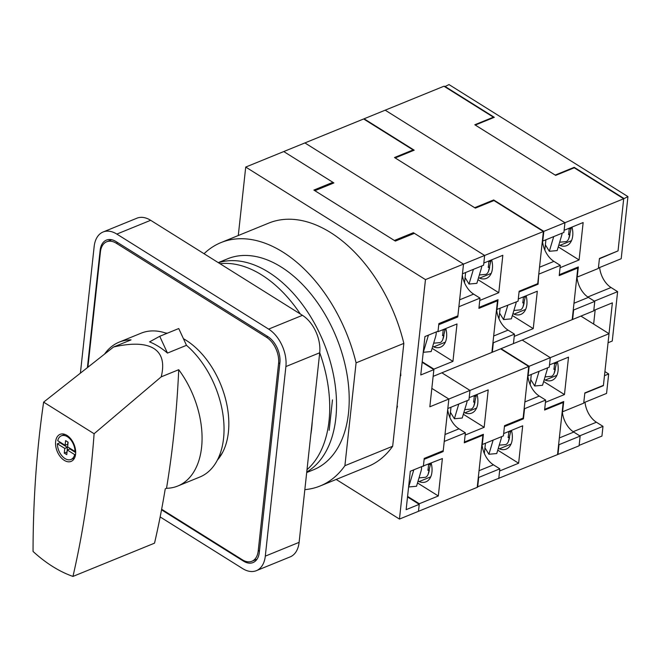 <?xml version="1.0" encoding="UTF-8"?>
<svg xmlns="http://www.w3.org/2000/svg" width="661" height="661" viewBox="0 0 661 661"><rect width="100%" height="100%" fill="white"/><g stroke="black" fill="none" stroke-linecap="round" stroke-linejoin="round"><path stroke-width="0.99" d="M160.152 516.943L242.62 568.576A29.2 18.219 -112.2 0 0 256.352 570.674L290.171 556.884A29.2 18.219 -112.2 0 0 299.111 542.351L319.709 352.776A29.2 18.219 -112.2 0 0 302.441 315.322L150.658 220.295A29.2 18.219 -112.2 0 0 136.918 218.196L103.108 231.986A29.2 18.219 -112.2 0 0 94.159 246.52L80.419 372.978M161.532 509.821L243.43 561.098A20.441 12.757 -112.2 0 0 253.047 562.561A20.441 12.757 -112.2 0 0 259.31 552.389L279.9 362.815A20.441 12.757 -112.2 0 0 267.821 336.598L116.03 241.571A20.441 12.757 -112.2 0 0 106.413 240.1A20.441 12.757 -112.2 0 0 100.15 250.271L87.417 367.475M256.352 570.674A29.2 18.219 -112.2 0 0 265.301 556.141L285.891 366.566A29.2 18.219 -112.2 0 0 268.63 329.112L116.84 234.085A29.2 18.219 -112.2 0 0 103.108 231.986M538.806 273.753L538.071 284.222L519.05 291.98L518.29 298.962L537.31 291.204L533.245 328.616L512.358 315.545M512.994 313.421A19.276 12.022 -112.2 0 0 513.994 314.149A19.541 12.195 -112.2 0 0 520.885 314.372A19.541 12.195 -112.2 0 0 526.139 295.756M543.821 231.342L493.684 199.953L474.664 207.711L395.179 157.946L414.199 150.187L364.071 118.798L385.198 110.18L564.948 222.716L623.703 198.763L618.035 250.891L599.436 258.476L598.354 268.457L577.227 277.075L578.325 266.937L559.305 274.695L560.065 267.705L579.086 259.955L583.151 222.534L564.13 230.292L564.948 222.716L543.821 231.342L542.764 241.067L563.891 232.449L564.948 222.716L385.198 110.18L443.952 86.219L493.403 117.179L474.805 124.764L555.653 175.38L574.252 167.795L623.703 198.763L627.95 196.614L449.001 84.575L444.729 86.707M542.491 240.901A19.276 12.022 -112.2 0 0 553.926 261.376L560.313 265.375L559.206 275.604L577.805 268.019L576.962 267.49M501.03 348.678L529.155 366.285L528.131 375.762L549.258 367.144L550.291 357.667L522.165 340.051L550.291 357.667L609.037 333.706L580.912 316.09M527.858 375.597A19.276 12.022 -112.2 0 0 539.293 396.071L545.68 400.07L544.598 410.051L563.197 402.466L562.503 402.028M529.155 366.285L550.291 357.667L549.506 364.897L568.526 357.147L564.461 394.559L543.648 381.529M577.805 268.019L572.195 319.651L513.44 343.613L514.233 336.375L533.245 328.616M539.186 273.993L560.313 265.375M364.071 118.798L364.021 119.211M477.275 486.942L557.537 454.594L563.197 402.466M482.018 444.357A19.276 12.022 -112.2 0 0 493.453 464.832L499.84 468.831L498.782 478.556L499.609 470.987L518.629 463.229L522.694 425.808L503.674 433.566L504.426 426.585L523.446 418.826L524.553 408.688L545.68 400.07M498.361 448.117A19.276 12.022 -112.2 0 0 499.361 448.852A19.541 12.195 -112.2 0 0 506.252 449.075A19.541 12.195 -112.2 0 0 511.49 430.377M499.361 448.852L511.027 444.093M513.994 314.149L525.66 309.389M523.446 418.826L522.611 418.306M493.61 200.688L493.684 199.953M538.071 284.222L537.385 283.784M518.629 463.229L497.75 450.158M419.024 477.886L425.155 477.325A20.441 6.453 84.8 0 0 429.311 470.178L427.882 470.31A20.441 6.453 -95.2 0 0 428.287 467.583A20.441 6.453 -95.2 0 0 428.51 464.567L429.939 464.435L430.261 463.51M429.964 463.625A20.441 6.453 84.8 0 1 429.939 464.435M413.728 469.855A11.683 9.337 -31.5 0 1 413.464 470.971L408.688 486.975L416.529 486.256L420.933 471.483A19.855 15.864 148.5 0 0 421.627 466.641M545.028 376.91L551.167 376.349A20.441 6.453 84.8 0 0 555.323 369.202L553.893 369.334A20.441 6.453 -95.2 0 0 554.29 366.607A20.441 6.453 -95.2 0 0 554.513 363.591L555.942 363.467L556.388 362.088M555.984 362.261A20.441 6.453 84.8 0 1 555.942 363.467M539.087 371.292L534.691 385.999L542.532 385.289L546.936 370.507A19.855 15.864 148.5 0 0 547.506 367.863M531.295 374.473L530.188 384.719M534.691 385.999L530.75 379.554M75.585 454.239L74.668 454.611A12.774 7.973 67.8 0 1 71.016 459.469A12.774 7.973 67.8 0 1 65.001 458.552A12.774 7.973 67.8 0 1 57.375 443.779L59.961 442.721L67.364 447.357L67.034 452.149M67.934 442.069L67.703 444.242L65.109 445.299L57.714 440.664A12.774 7.973 67.8 0 1 61.366 435.806A12.774 7.973 67.8 0 1 67.372 436.723A12.774 7.973 67.8 0 1 75.007 451.496L75.651 451.232M66.968 435.401A14.6 9.114 -112.2 0 0 60.093 434.351A14.6 9.114 -112.2 0 0 55.78 446.373A14.6 9.114 -112.2 0 0 64.257 460.345A14.6 9.114 -112.2 0 0 71.124 461.395A14.6 9.114 -112.2 0 0 75.445 449.373A14.6 9.114 -112.2 0 0 66.968 435.401M64.216 434.178A14.6 9.114 -112.2 0 0 63.886 434.781M104.645 353.966A77.684 48.468 -112.2 0 1 119.12 342.158A77.684 48.468 -112.2 0 1 131.068 339.87L113.552 347.008C131.936 342.811 145.362 343.307 153.831 348.479C162.127 353.8 164.589 363.253 161.21 376.844L178.726 369.706A978.693 610.582 67.8 0 1 166.522 488.297A77.684 48.468 -112.2 0 0 177.792 486.017L199.771 477.052A77.684 48.468 -112.2 0 0 223.542 419.314A77.684 48.468 -112.2 0 0 186.485 345.323L178.751 328.542L159.731 336.3L149.568 341.877A77.684 48.468 -112.2 0 1 158.623 346.529A77.684 48.468 -112.2 0 1 167.464 353.081L186.485 345.323M177.792 486.017A77.684 48.468 -112.2 0 0 178.726 369.706M166.522 488.297L165.258 488.818A978.693 610.582 67.8 0 1 154.534 543.16L72.958 576.425A978.693 610.582 -112.2 0 0 94.102 433.74L161.21 376.844M74.668 454.611L67.273 449.976L66.761 454.652L64.266 453.091L64.77 448.414L57.375 443.779M73.536 458.437A14.6 9.114 -112.2 0 0 74.189 458.643M166.779 333.425A77.684 48.468 -112.2 0 0 141.099 333.194L119.12 342.158M113.552 347.008L43.626 402.136A978.693 610.582 -112.2 0 0 33.05 551.439A140.115 87.417 -112.2 0 0 72.958 576.425M43.626 402.136L94.102 433.74M167.464 353.081L159.731 336.3M65.109 445.299L65.621 440.623L68.116 442.184L67.612 446.861L75.007 451.496M59.977 442.077A12.774 7.973 -112.2 0 0 59.961 442.721M75.684 452.57L69.859 448.918L67.273 449.976M66.852 452.033L64.266 453.091M67.364 447.357L64.77 448.414M513.87 310.472L520.009 309.91A20.441 6.453 84.8 0 0 524.165 302.763L522.735 302.895A20.441 6.453 -95.2 0 0 523.132 300.168A20.441 6.453 -95.2 0 0 523.355 297.153L524.784 297.029A20.441 6.453 84.8 0 0 524.809 296.302M507.764 305.399L503.542 319.569L511.374 318.85L515.787 304.077A19.855 15.864 148.5 0 0 516.274 301.928M500.088 308.53L498.972 318.776M503.542 319.569L499.592 313.116M220.014 263.714A113.89 71.058 67.8 0 1 261.682 274.935A113.89 71.058 67.8 0 1 300.334 314M312.256 421.33A113.89 71.058 67.8 0 1 310.827 434.517M319.717 352.701A113.89 71.058 67.8 0 1 307.01 469.674M407.515 496.981L419.239 504.326L406.135 509.672L410.307 471.252L423.412 465.914L424.222 458.428L443.242 450.67L448.852 399.037L431.831 388.379L448.852 399.037L447.819 408.515L468.955 399.897L469.988 390.42L441.854 372.804L469.988 390.42L469.203 397.649L488.215 389.891L484.158 427.312L463.344 414.282M463.972 412.175A19.276 12.022 -112.2 0 0 464.898 412.844A19.541 12.195 -112.2 0 0 471.789 413.067A19.541 12.195 -112.2 0 0 477.044 394.452M475.35 208.132L394.501 157.516L413.092 149.931L363.641 118.972L304.895 142.933L484.645 255.468L543.392 231.507L493.941 200.547L475.35 208.132M496.535 309.588L518.05 301.209L519.133 291.228L537.732 283.643L543.392 231.507M496.651 309.654A19.276 12.022 -112.2 0 0 508.086 330.128L514.473 334.135L513.44 343.613L492.313 352.23L493.337 342.753L514.473 334.135M484.158 427.312L465.137 435.07L464.377 442.052L483.398 434.294L482.282 444.523L503.418 435.905L504.525 425.676L523.124 418.091L528.734 366.458L500.608 348.843M477.647 487.174L478.704 477.449L499.84 468.831M422.148 362.286L433.872 369.631L429.832 406.796L528.734 366.458M413.018 150.667L413.092 149.931M496.915 309.827L498.022 299.689L479.002 307.448L479.754 300.458L498.774 292.707L502.839 255.286L483.819 263.045L484.645 255.468L304.895 142.933L245.718 167.068L238.282 235.523M478.605 277.471A19.276 12.022 -112.2 0 0 479.531 278.149L491.197 273.39M479.531 278.149A19.541 12.195 -112.2 0 0 486.422 278.372A19.541 12.195 -112.2 0 0 491.701 259.831M464.898 412.844L476.564 408.085M498.774 292.707L477.953 279.669M437.524 331.425L437.987 331.715L457.007 323.956L452.942 361.369L432.12 348.339M432.748 346.224A19.276 12.022 -112.2 0 0 433.682 346.901A19.541 12.195 -112.2 0 0 440.581 347.124A19.541 12.195 -112.2 0 0 445.836 328.509M433.872 369.631L420.768 374.969L424.94 336.556L438.045 331.211L438.871 323.584L457.891 315.826L463.51 264.094L462.452 273.819L483.588 265.201L484.645 255.468L463.51 264.094L413.381 232.705L394.361 240.464L314.867 190.699L333.888 182.94L283.759 151.551L332.896 182.312L313.876 190.071L395.361 241.083L414.381 233.333L463.51 264.094L425.469 279.603L245.718 167.068M462.328 274.976A19.276 12.022 -112.2 0 0 473.623 294.12L480.01 298.128L478.903 308.356L497.493 300.772L496.659 300.243M447.695 409.671A19.276 12.022 -112.2 0 0 458.99 428.824L465.377 432.823L464.295 442.804L482.894 435.219L482.2 434.781M497.493 300.772L491.891 352.404L433.137 376.365L433.922 369.127L422.197 361.79M437.987 331.715L438.747 324.733L457.767 316.974L458.874 306.745L480.01 298.128M452.942 361.369L433.922 369.127M422.99 466.088L442.383 458.56L438.317 495.981L419.297 503.74L418.479 511.308L477.225 487.347L482.894 435.219M419.297 503.74L407.573 496.394M423.362 466.319L424.122 459.337L443.143 451.579L444.242 441.441L465.377 432.823M418.116 480.919A19.276 12.022 -112.2 0 0 419.049 481.605A19.541 12.195 -112.2 0 0 425.948 481.828A19.541 12.195 -112.2 0 0 431.187 463.13M419.049 481.605L430.724 476.845M433.682 346.901L445.357 342.142M443.143 451.579L442.308 451.05M413.265 233.787L413.381 232.705M457.767 316.974L456.71 316.305M438.317 495.981L417.512 482.951M336.176 479.448L399.459 519.067L418.479 511.308L419.239 504.326M399.459 519.067L425.469 279.603M397.046 405.928L397.468 406.193A113.312 70.694 67.8 0 1 396.716 408.936M400.673 372.498A113.312 70.694 67.8 0 1 400.773 375.762L400.302 375.952M396.997 406.391L397.468 406.193M332.772 183.394L332.896 182.312M604.922 371.606L608.682 373.961L606.567 393.419L583.77 402.723M585.01 402.21A19.276 12.022 -112.2 0 0 596.404 422.222L602.989 426.345L601.94 436.078L579.135 445.374M598.403 268.019L621.2 258.724L627.95 196.614M599.643 267.515A19.276 12.022 -112.2 0 0 611.037 287.518L617.622 291.65L612.26 341.035L608.054 342.753M593.793 310.43L612.367 302.854L609.021 333.689M593.644 324.064L595.181 309.86M611.037 287.518L587.803 296.996L594.379 301.127L617.622 291.65M604.485 375.679L608.682 373.961M584.803 393.237L603.369 385.669M573.153 431.699L579.747 435.83L602.989 426.345M599.403 258.79L618.01 250.899M623.72 198.333L574.194 167.324L555.174 175.082L475.284 125.069L494.304 117.311L444.77 86.302M574.194 167.324L574.136 167.844M433.657 343.191L439.788 342.629A20.441 6.453 84.8 0 0 443.944 335.474L442.515 335.606A20.441 6.453 -95.2 0 0 442.92 332.88A20.441 6.453 -95.2 0 0 443.143 329.872L444.572 329.74A20.441 6.453 84.8 0 0 444.597 329.021M428.361 335.16A11.683 9.337 -31.5 0 1 428.097 336.275L423.321 352.28L431.162 351.561L435.566 336.788A19.855 15.864 148.5 0 0 436.26 331.938M559.66 242.215L565.799 241.653A20.441 6.453 84.8 0 0 569.956 234.506L568.526 234.63A20.441 6.453 -95.2 0 0 568.923 231.912A20.441 6.453 -95.2 0 0 569.146 228.896L570.575 228.764L570.997 227.491M570.608 227.648A20.441 6.453 84.8 0 1 570.575 228.764M553.711 236.597L549.324 251.304L557.165 250.585L561.569 235.812A19.855 15.864 148.5 0 0 562.139 233.159M545.928 239.769L544.821 250.023M549.324 251.304L545.383 244.859M544.284 379.422A19.276 12.022 -112.2 0 0 545.201 380.092A19.541 12.195 -112.2 0 0 552.1 380.315A19.541 12.195 -112.2 0 0 557.355 361.699M576.954 276.901A19.276 12.022 -112.2 0 0 588.389 297.376L594.776 301.383L593.752 310.86L572.616 319.478L573.649 310.001L594.776 301.383M564.461 394.559L545.441 402.318L544.681 409.299L563.701 401.541L562.594 411.77L583.721 403.152L584.836 392.923L603.427 385.338L609.037 333.706M562.321 411.605A19.276 12.022 -112.2 0 0 573.756 432.079L580.143 436.078L579.086 445.803L557.958 454.421L559.016 444.696L580.143 436.078M493.346 117.699L493.403 117.179M558.917 244.719A19.276 12.022 -112.2 0 0 559.834 245.396L571.501 240.637M559.834 245.396A19.541 12.195 -112.2 0 0 566.733 245.619A19.541 12.195 -112.2 0 0 572.005 227.078M545.201 380.092L556.868 375.332M579.086 259.955L558.264 246.917M479.357 274.968L485.488 274.406A20.441 6.453 84.8 0 0 489.644 267.259L488.215 267.383A20.441 6.453 -95.2 0 0 488.619 264.656A20.441 6.453 -95.2 0 0 488.843 261.649L490.272 261.516L490.693 260.244M490.305 260.401A20.441 6.453 84.8 0 1 490.272 261.516M473.408 269.349L469.021 284.056L476.862 283.338L481.266 268.564A19.855 15.864 148.5 0 0 481.836 265.912M465.625 272.522L464.509 282.776M469.021 284.056L465.071 277.612M464.724 409.663L470.855 409.101A20.441 6.453 84.8 0 0 475.011 401.954L473.582 402.086A20.441 6.453 -95.2 0 0 473.987 399.36A20.441 6.453 -95.2 0 0 474.21 396.344L475.639 396.212L476.085 394.84M475.672 395.014A20.441 6.453 84.8 0 1 475.639 396.212M458.775 404.045L454.388 418.752L462.229 418.041L466.633 403.26A19.855 15.864 148.5 0 0 467.203 400.616M450.992 407.226L449.877 417.471M454.388 418.752L450.438 412.307M499.237 445.167L505.376 444.605A20.441 6.453 84.8 0 0 509.532 437.458L508.102 437.59A20.441 6.453 -95.2 0 0 508.499 434.864A20.441 6.453 -95.2 0 0 508.722 431.856L510.152 431.724L510.482 430.79M510.185 430.914A20.441 6.453 84.8 0 1 510.152 431.724M493.131 440.102L488.909 454.264L496.742 453.545L501.154 438.772A19.855 15.864 148.5 0 0 501.641 436.624M485.455 443.225L484.339 453.479M488.909 454.264L484.959 447.819M183.428 338.696A71.776 44.774 67.8 0 1 185.964 340.2A71.776 44.774 67.8 0 1 222.468 452.686A71.776 44.774 67.8 0 1 217.378 460.081M223.013 451.637A70.091 43.725 67.8 0 1 218.328 458.139M87.913 367.086L100.422 251.948A20.441 12.757 67.8 0 1 106.677 241.769A20.441 12.757 67.8 0 1 116.295 243.24L266.49 337.267A20.441 12.757 67.8 0 1 278.57 363.484L258.195 551.059A20.441 12.757 67.8 0 1 251.932 561.239A20.441 12.757 67.8 0 1 242.314 559.768L161.639 509.259M165.556 333.004A71.776 44.774 67.8 0 1 167.382 333.185M306.754 472.012A113.89 71.058 -112.2 0 0 333.731 376.192A113.89 71.058 -112.2 0 0 268.49 272.158A113.89 71.058 -112.2 0 0 218.419 262.723M218.254 262.615L227.591 258.806A113.89 71.058 67.8 0 1 281.173 266.986A113.89 71.058 67.8 0 1 347.281 375.977A113.89 71.058 67.8 0 1 313.611 469.731L306.696 472.549M304.837 489.627A131.415 81.989 -112.2 0 0 320.23 485.951A131.415 81.989 -112.2 0 0 344.902 465.708L356.081 362.864A131.415 81.989 -112.2 0 0 282.792 252.023A131.415 81.989 -112.2 0 0 220.972 242.587A131.415 81.989 -112.2 0 0 204.051 253.725M320.23 485.951L367.995 466.476A131.415 81.989 -112.2 0 0 392.667 446.233L403.838 343.381A131.415 81.989 -112.2 0 0 330.558 232.54A131.415 81.989 -112.2 0 0 268.738 223.104L220.972 242.587M329.17 430.294L332.475 399.864M356.081 362.864L403.838 343.381M344.902 465.708L392.667 446.233M116.84 234.085L150.658 220.295M265.301 556.141L299.111 542.351M285.891 366.566L319.709 352.776M268.63 329.112L302.441 315.322M100.72 250.04L100.15 250.271M244.198 560.784L243.43 561.098M539.508 267.251L553.926 261.376M524.875 401.946L539.293 396.071M413.464 470.971L412.976 470.169M493.668 336.011L508.086 330.128M479.035 470.706L493.453 464.832M459.626 299.83L473.623 294.12M444.993 434.525L458.99 428.824M573.17 431.691L596.404 422.222M428.097 336.275L427.609 335.466M573.971 303.259L588.389 297.376M559.338 437.954L573.756 432.079M279.884 362.947L278.57 363.484M267.945 336.68L266.49 337.267M259.509 550.522L258.195 551.059M117.749 242.645L116.295 243.24M430.542 463.898L428.08 474.491M556.545 362.922L554.083 373.515M71.016 459.469L74.519 458.04M61.366 435.806L64.869 434.376M525.388 296.483L522.925 307.084M445.175 329.195L442.713 339.795M571.178 228.219L568.716 238.819M490.875 260.971L488.413 271.572M476.242 395.675L473.78 406.267M510.755 431.179L508.292 441.779M257.071 559.14L251.932 561.239M111.676 239.728L106.677 241.769"/></g></svg>
